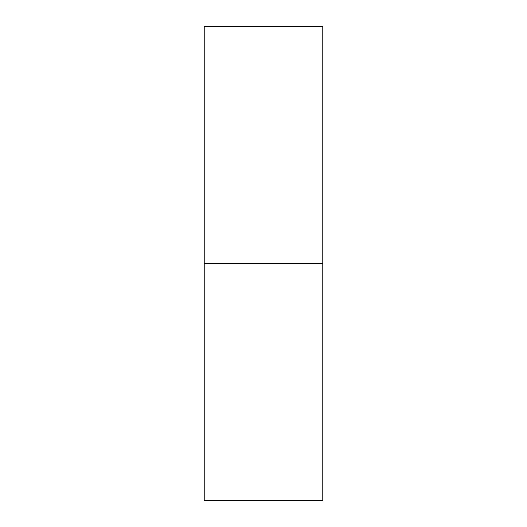 <?xml version="1.0" encoding="UTF-8"?>
<svg xmlns="http://www.w3.org/2000/svg" width="527" height="527" viewBox="0 0 527 527"><rect width="100%" height="100%" fill="white"/><g stroke="black" fill="none" stroke-linecap="round" stroke-linejoin="round"><path stroke-width="0.4" stroke-dasharray="2.63 1.98" d="M204.212 263.5L322.787 263.5L322.787 500.65L322.787 263.5L204.212 263.5L204.212 26.35L204.212 263.5M322.787 26.35L322.787 263.5L322.787 26.35"/><path stroke-width="0.79" d="M204.212 500.65L204.212 26.35L204.212 500.65L322.787 500.65L322.787 263.5L204.212 263.5L322.787 263.5L322.787 26.35L322.787 500.65M204.212 26.35L322.787 26.35"/></g></svg>
